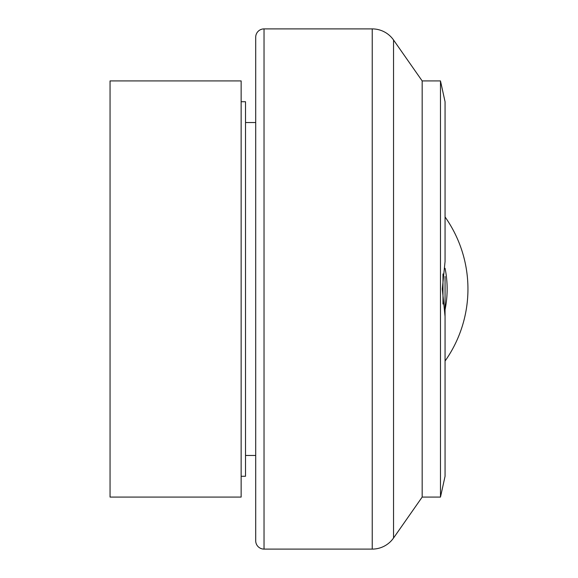 <?xml version="1.0" encoding="UTF-8"?>
<svg xmlns="http://www.w3.org/2000/svg" width="578" height="578" viewBox="0 0 578 578"><rect width="100%" height="100%" fill="white"/><g stroke="black" fill="none" stroke-linecap="round" stroke-linejoin="round"><path stroke-width="0.87" d="M241.142 497.08L110.051 497.08L110.051 80.92L241.142 80.92L241.142 497.08M241.142 101.728L245.513 101.728L245.513 476.272L241.142 476.272M255.707 455.464L245.513 455.464M245.513 122.536L255.707 122.536M264.03 549.1A8.323 8.323 0 0 1 255.707 540.777L255.707 37.223A8.323 8.323 0 0 1 264.03 28.9L264.03 549.1L372.232 549.1L372.232 28.9A26.01 26.01 0 0 1 393.546 39.998L393.546 538.002A26.01 26.01 0 0 1 372.232 549.1M445.06 301.485L445.06 316.491L442.315 289L445.06 261.509L445.06 101.728L440.479 80.92L422.171 80.92L422.171 497.08L393.546 538.002M440.479 80.92L440.479 497.08L422.171 497.08M445.06 276.515L445.06 476.272L440.479 497.08M467.949 289A124.848 124.848 0 0 1 445.06 361.048A124.848 124.848 0 0 0 445.06 216.952M442.979 304.064L442.979 273.936M445.06 309.707A104.04 104.04 0 0 0 445.06 268.293M372.232 28.9L264.03 28.9M422.171 80.92L393.546 39.998"/></g></svg>
